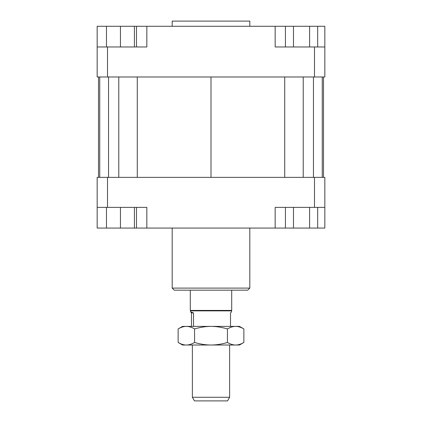 <?xml version="1.0" encoding="UTF-8"?>
<svg xmlns="http://www.w3.org/2000/svg" width="422" height="422" viewBox="0 0 422 422"><rect width="100%" height="100%" fill="white"/><g stroke="black" fill="none" stroke-linecap="round" stroke-linejoin="round"><path stroke-width="0.63" d="M191.493 326.391L191.493 312.934L190.712 311.89L193.524 312.934L193.524 326.391M193.524 312.934L191.493 312.934M230.507 326.391L230.507 312.934L231.441 311.974L231.699 310.418L231.699 290.167M192.374 397.276L194.463 400.9L227.537 400.9L229.626 397.276L192.374 397.276L192.374 345.017M190.559 311.974L190.559 310.866L231.441 310.866M190.559 310.866L190.301 310.418L231.699 310.418M136.491 207.376L136.491 228.075L97.165 228.075L97.165 207.376L146.84 207.376L146.84 228.075L285.42 228.075L285.42 207.376M324.834 46.974L314.49 46.974L314.49 76.983L324.834 76.983L324.834 26.275L146.84 26.275L146.84 46.974L97.165 46.974L97.165 26.275L136.491 26.275L136.491 46.974M98.505 177.367L98.505 76.983M211 76.983L211 177.367M284.718 76.983L284.718 177.367M303.223 76.983L303.223 177.367M313.451 76.983L313.451 177.367M322.25 76.983L322.25 177.367M323.495 76.983L323.495 177.367M99.75 76.983L99.75 177.367M108.549 76.983L108.549 177.367M118.777 76.983L118.777 177.367M137.282 76.983L137.282 177.367M249.808 26.275L249.808 21.1L172.192 21.1L172.192 26.275M136.491 228.075L146.84 228.075M275.16 228.075L275.16 207.376L324.834 207.376L324.834 228.075L285.42 228.075M309.616 228.075L309.616 207.376M317.682 228.075L317.682 207.376M293.485 228.075L293.485 207.376M106.476 228.075L106.476 207.376M120.449 228.075L120.449 207.376M134.418 228.075L134.418 207.376M146.84 26.275L136.491 26.275M317.682 26.275L317.682 46.974M309.616 26.275L309.616 46.974M285.42 26.275L285.42 46.974M293.485 26.275L293.485 46.974M120.449 26.275L120.449 46.974M106.476 26.275L106.476 46.974M134.418 26.275L134.418 46.974M324.834 207.376L324.834 177.367L97.165 177.367L97.165 207.376M314.49 46.974L275.16 46.974L275.16 26.275M97.165 46.974L97.165 76.983L107.51 76.983L107.51 46.974M107.51 76.983L314.49 76.983M314.49 177.367L314.49 207.376M107.51 207.376L107.51 177.367M174.26 290.167L247.74 290.167L249.808 288.099L172.192 288.099L174.26 290.167M172.192 228.075L172.192 288.099M243.863 342.474L239.459 345.017L182.541 345.017L178.137 342.474C181.027 344.173 183.765 345.017 186.355 345.017C188.945 345.017 191.683 344.173 194.568 342.474C200.344 344.173 205.82 345.017 211 345.017C216.18 345.017 221.655 344.173 227.432 342.474C230.317 344.173 233.055 345.017 235.645 345.017C238.235 345.017 240.973 344.173 243.863 342.474L243.863 328.933C240.973 327.235 238.235 326.385 235.645 326.391C233.055 326.385 230.317 327.235 227.432 328.933L227.432 342.474M227.432 328.933C221.655 327.235 216.18 326.385 211 326.391C205.82 326.385 200.344 327.235 194.568 328.933C191.683 327.235 188.945 326.385 186.355 326.391C183.765 326.385 181.027 327.235 178.137 328.933L178.137 342.474M194.568 328.933L194.568 342.474M178.137 328.933L182.541 326.391L239.459 326.391L243.863 328.933M229.626 397.276L229.626 345.017M190.301 310.418L190.301 290.167M249.808 228.075L249.808 288.099"/></g></svg>
